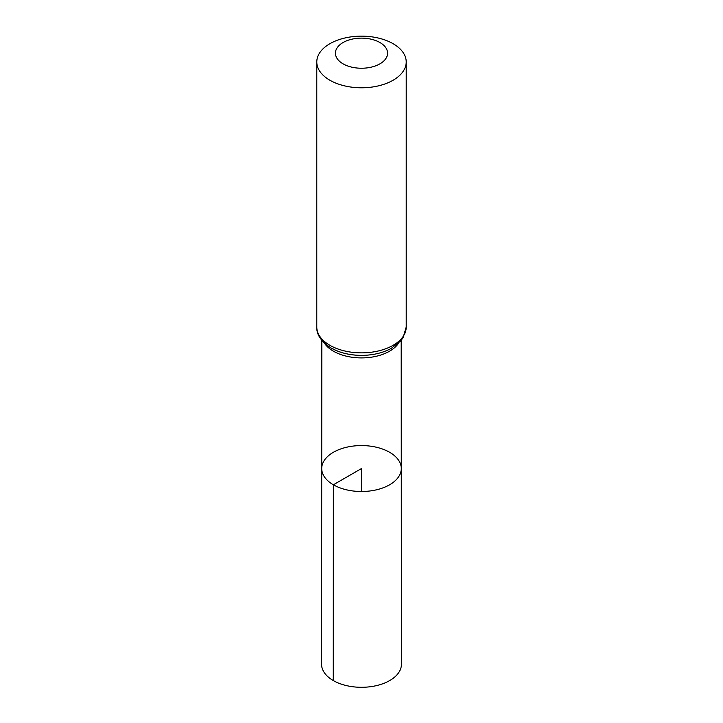 <?xml version="1.0" encoding="UTF-8"?>
<svg xmlns="http://www.w3.org/2000/svg" width="723" height="723" viewBox="0 0 723 723"><rect width="100%" height="100%" fill="white"/><g stroke="black" fill="none" stroke-linecap="round" stroke-linejoin="round"><path stroke-width="1.08" d="M333.366 484.781A39.783 22.973 180 0 1 321.717 468.522A39.783 22.973 180 0 1 361.5 445.567A39.783 22.973 180 0 1 401.283 468.522A39.783 22.973 180 0 1 376.737 489.751A39.783 22.973 180 0 1 333.366 484.781A39.783 22.973 180 0 1 321.717 468.522L321.563 664.229A39.937 23.055 180 0 0 333.258 680.542A39.937 23.055 180 0 0 376.791 685.54A39.937 23.055 180 0 0 401.437 664.229L401.283 468.522A39.783 22.973 180 0 1 376.737 489.751A39.783 22.973 180 0 1 333.366 484.781M343.054 63.832A26.091 15.066 180 0 1 354.749 38.635A26.091 15.066 180 0 1 386.697 57.081A26.091 15.066 180 0 1 343.054 63.832M329.878 80.226A44.718 25.82 180 0 1 316.782 61.97A44.718 25.82 180 0 1 361.5 36.15A44.718 25.82 180 0 1 406.218 61.97A44.718 25.82 180 0 1 378.617 85.82A44.718 25.82 180 0 1 329.878 80.226M361.5 491.504L361.5 468.531L333.366 484.781L333.258 680.542M398.635 343.082A39.684 22.91 180 0 1 333.439 351.197A39.684 22.91 180 0 1 324.365 343.082M406.218 61.97L406.218 327.04A44.718 25.82 180 0 1 378.617 350.899A44.718 25.82 180 0 1 329.878 345.296A44.718 25.82 180 0 1 316.782 327.04C316.421 334.586 321.202 341.581 331.116 348.025C339.304 352.625 348.911 355.074 359.918 355.364C348.92 355.002 339.683 352.707 332.2 348.459M406.218 327.04L403.073 337.704L400.578 341.057L391.197 348.414C383.118 352.77 373.746 355.083 363.082 355.364A42.205 24.365 180 0 1 331.658 348.242M321.816 340.343L321.717 468.522M401.184 340.343L401.283 468.522M316.782 61.97L316.782 327.04"/></g></svg>
